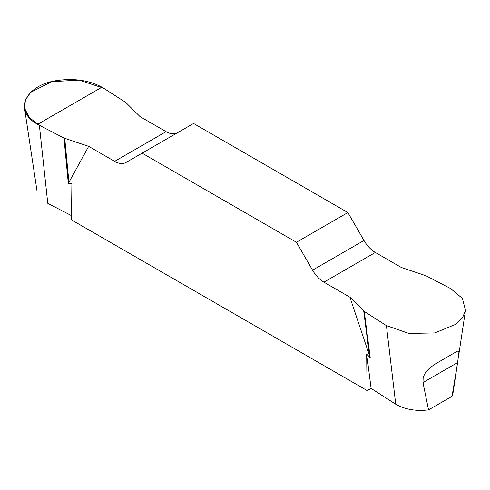 <?xml version="1.0" encoding="UTF-8"?>
<svg xmlns="http://www.w3.org/2000/svg" width="490" height="490" viewBox="0 0 490 490"><rect width="100%" height="100%" fill="white"/><g stroke="black" fill="none" stroke-linecap="round" stroke-linejoin="round"><path stroke-width="0.73" d="M452.925 393.133L452.043 396.318L428.548 409.885C415.949 411.367 405.01 409.481 395.742 404.219L371.114 388.429L367.071 390.524L71.485 219.869L71.895 183.775L68.318 183.468L88.665 146.351L114.642 161.351A22.73 13.126 -120 0 0 126.01 162.472L193.562 123.474L347.869 212.562L296.432 242.262L312.553 270.174A22.73 13.126 -120 0 0 323.915 282.173L349.897 297.173L364.266 311.426L386.42 325.63L408.905 333.439L434.74 332.93L456.061 324.215L462.548 317.692L465.5 310.378L462.389 298.392L450.622 288.561L426.024 275.772L401.335 267.473L375.352 252.473A22.73 13.126 60 0 1 363.984 240.474L347.869 212.562M71.534 215.674L47.769 203.319L39.372 125.262L63.976 138.051L88.665 146.351M422.98 382.561L423.182 377.239L425.718 372.082L430.202 367.537L435.733 363.709L456.38 351.74L457.844 351.012L459.02 351.532L457.611 362.569L422.98 382.561L428.548 409.885M452.043 396.318L457.611 362.569M177.392 132.808A22.73 13.126 60 0 1 166.079 131.651L140.097 116.651L125.728 102.398L103.58 88.194L79.153 80.115L51.622 81.701L30.607 92.408L25.456 99.868L24.506 108.045L29.247 117.526L39.372 125.262M367.071 390.524L366.667 353.958L370.244 357.786L349.897 297.173M296.432 242.262L142.125 153.168M63.976 138.051L68.318 183.468M366.667 353.958L371.114 388.429M364.266 311.426L370.244 357.786M64.741 138.376L68.998 182.862M363.709 310.979L369.564 356.395M37.644 124.319C12.777 111.224 25.155 84.562 58.028 80.403C74.743 78.186 89.382 80.446 101.938 87.196L37.644 124.319M386.42 325.63L395.742 404.219M114.642 161.351L166.079 131.651M312.553 270.174L363.984 240.474M375.352 252.473L323.915 282.173M458.634 355.795L465.494 310.342M452.999 393.151L457.256 364.934M24.5 108.039L37.001 190.849"/></g></svg>
